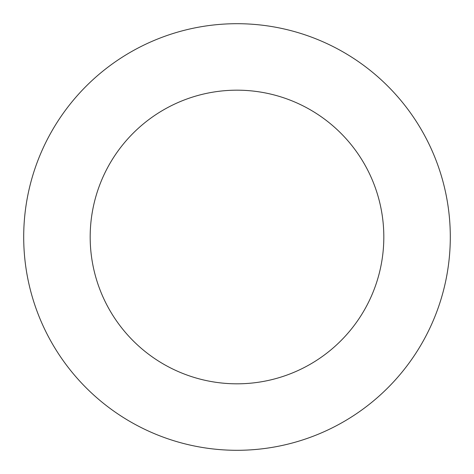 <?xml version="1.0" encoding="UTF-8"?>
<svg xmlns="http://www.w3.org/2000/svg" width="474" height="474" viewBox="0 0 474 474"><rect width="100%" height="100%" fill="white"/><g stroke="black" fill="none" stroke-linecap="round" stroke-linejoin="round"><path stroke-width="0.71" d="M90.178 237A146.822 146.822 0 0 1 310.411 109.85A146.822 146.822 0 0 1 310.411 364.151A146.822 146.822 0 0 1 90.178 237M23.7 237A213.3 213.3 0 0 1 343.65 52.276A213.3 213.3 0 0 1 343.65 421.724A213.3 213.3 0 0 1 23.7 237"/></g></svg>
